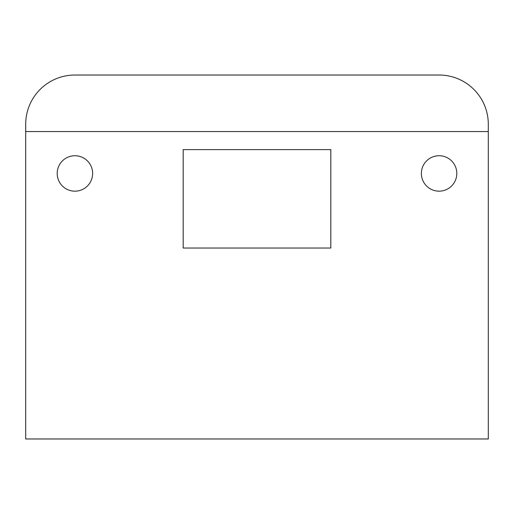 <?xml version="1.0" encoding="UTF-8"?>
<svg xmlns="http://www.w3.org/2000/svg" width="514" height="514" viewBox="0 0 514 514"><rect width="100%" height="100%" fill="white"/><g stroke="black" fill="none" stroke-linecap="round" stroke-linejoin="round"><path stroke-width="0.77" d="M330.817 149.606L183.183 149.606L183.183 248.031L330.817 248.031L330.817 149.606M92.629 75.025L74.915 75.025A49.215 49.215 0 0 0 25.7 124.24L25.7 438.975L488.3 438.975L488.3 124.24A49.215 49.215 0 0 0 439.084 75.025L74.915 75.025M439.084 75.025L421.371 75.025M439.084 155.736A17.714 17.714 0 0 1 456.805 173.449A17.714 17.714 0 0 1 439.084 191.169A17.714 17.714 0 0 1 421.371 173.449A17.714 17.714 0 0 1 439.084 155.736M74.915 155.736A17.714 17.714 0 0 1 92.629 173.449A17.714 17.714 0 0 1 74.915 191.169A17.714 17.714 0 0 1 57.195 173.449A17.714 17.714 0 0 1 74.915 155.736M25.7 131.558L488.3 131.558"/></g></svg>
